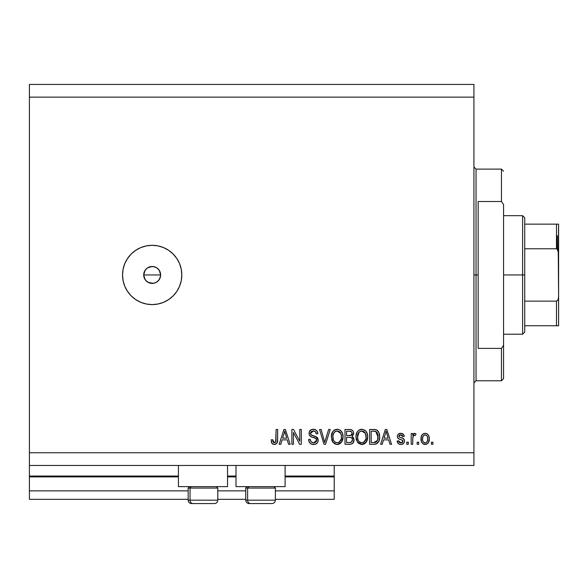 <?xml version="1.0" encoding="UTF-8"?>
<svg xmlns="http://www.w3.org/2000/svg" width="588" height="588" viewBox="0 0 588 588"><rect width="100%" height="100%" fill="white"/><g stroke="black" fill="none" stroke-linecap="round" stroke-linejoin="round"><path stroke-width="0.88" d="M334.219 499.33L275.375 499.33L334.219 499.33L334.219 490.862L275.375 490.862L334.219 490.862L334.219 476.89L285.106 476.89L334.219 476.89L334.219 499.33M245.74 499.33L217.795 499.33L245.74 499.33M188.16 499.33L29.4 499.33L188.16 499.33M245.74 490.862L217.795 490.862L245.74 490.862M188.16 490.862L29.4 490.862L29.4 499.33L29.4 490.862L188.16 490.862M236.001 476.89L227.534 476.89L236.001 476.89M178.421 476.89L29.4 476.89L29.4 490.862L29.4 476.045L178.421 476.045L29.4 476.045L29.4 476.89L178.421 476.89M334.219 476.045L334.219 476.89L334.219 476.045L285.106 476.045L334.219 476.045L334.219 465.461L334.219 476.045M236.001 476.045L227.534 476.045L236.001 476.045M29.4 465.461L29.4 476.045L29.4 465.461L473.928 465.461L29.4 465.461L29.4 452.76L473.928 452.76L473.928 97.138L29.4 97.138L29.4 465.461M178.421 486.629L178.421 465.461L178.421 486.629L227.534 486.629L227.534 465.461L227.534 486.629L178.421 486.629M285.106 486.629L285.106 465.461L285.106 486.629L236.001 486.629L285.106 486.629M236.001 465.461L236.001 486.629L236.001 465.461M145.067 270.34L143.707 274.949L145.067 279.55M147.397 267.959L145.185 270.164M147.566 282.056L152.174 283.416A8.467 8.467 0 0 1 143.707 274.949A8.467 8.467 0 0 1 152.174 266.482L147.566 267.841M145.185 279.726L147.397 281.939M152.174 304.584A29.635 29.635 0 0 1 122.539 274.949A29.635 29.635 0 0 1 152.174 245.314L157.959 245.88L163.515 247.57L168.638 250.312L173.129 253.994L176.812 258.485L179.553 263.608L181.244 269.164L181.81 274.949L181.244 280.733L179.553 286.29L176.812 291.413L173.129 295.904L168.638 299.586L163.515 302.328L157.959 304.018L152.174 304.584L146.39 304.018L140.833 302.328L135.71 299.586L131.22 295.904L127.537 291.413L124.796 286.29L123.105 280.733L122.539 274.949L123.105 269.164L124.796 263.608L127.537 258.485L131.22 253.994L135.71 250.312L140.833 247.57L146.39 245.88L152.174 245.314A29.635 29.635 0 0 1 181.81 274.949A29.635 29.635 0 0 1 152.174 304.584L146.39 304.018M145.14 270.237L147.47 267.907L150.521 266.643L153.828 266.643L156.878 267.907L159.216 270.245L160.48 273.295L160.48 276.603L158.811 280.204M149.154 282.857L146.184 280.939L144.354 278.19L143.707 274.949L144.721 270.921M143.869 273.295L144.082 272.457M29.4 84.437L473.928 84.437L473.928 465.461L473.928 452.76L29.4 452.76L29.4 97.138L473.928 97.138L473.928 84.437L29.4 84.437L29.4 97.138L29.4 84.437M293.419 444.293L293.419 432.496L293.419 444.293L291.883 444.293L291.883 429.475L293.522 429.475L299.77 441.287L299.77 429.475L301.313 429.475L301.313 444.293L299.667 444.293L293.419 432.496L299.667 444.293L301.313 444.293L301.313 429.475L299.77 429.475L299.77 441.287L293.522 429.475L291.883 429.475L291.883 444.293L293.419 444.293L291.883 444.293L291.883 429.475L293.522 429.475M313.58 444.484C316.418 444.403 317.976 442.962 318.248 440.169L317.476 442.698L315.344 444.241L311.633 444.175L309.376 442.323L308.626 439.479L310.163 439.287L310.942 441.551L313.022 442.698L315.33 442.441L316.66 440.765L315.954 438.538L310.817 436.597L309.295 434.87L309.303 431.71L311.669 429.519L315.065 429.556L317.05 431.011L317.865 433.709L316.322 433.9L315.499 431.768L313.36 431.011L311.397 431.563L310.574 433.782L311.559 435.252L316.925 437.207L318.248 440.169L315.962 436.634L311.03 434.885L310.552 433.378L313.36 431.011C315.197 431.085 316.182 432.048 316.322 433.9L317.865 433.709C317.645 430.894 316.131 429.424 313.308 429.284C310.67 429.38 309.237 430.732 309.009 433.341C309.266 435.664 310.596 437.024 313.007 437.413C315.014 437.56 316.248 438.494 316.704 440.214L313.713 442.757C311.544 442.617 310.361 441.463 310.163 439.287L308.626 439.479C308.81 442.624 310.464 444.293 313.58 444.484L313.081 444.469M325.34 440.221L328.641 429.475L330.236 429.475L325.568 444.293L323.981 444.293L319.549 429.475L321.136 429.475L324.694 442.558L328.641 429.475L330.236 429.475L328.641 429.475L324.694 442.558L321.136 429.475L319.549 429.475L323.981 444.293L325.568 444.293L323.981 444.293L319.549 429.475L321.136 429.475L324.532 441.889M337.519 444.477L334.719 443.889L332.154 441L331.353 436.392L332.624 431.835L334.587 429.953L337.88 429.321L340.43 430.365L342.429 433.135L343.069 436.899L342.275 441.007L339.666 443.903L337.203 444.484L341.562 442.22L343.069 436.899C343.179 432.592 341.231 430.048 337.211 429.284C333.117 430.071 331.154 432.672 331.331 437.082L332.83 442.161L336.556 444.455M361.833 444.484L358.312 443.131L356.313 439.743L356.027 435.708L357.254 431.835L359.217 429.953L362.517 429.321L365.633 430.879L367.257 433.679L367.684 437.604L366.905 441.007L364.295 443.903L361.833 444.484L366.192 442.22L367.706 436.899C367.816 432.592 365.861 430.048 361.841 429.284C357.747 430.071 355.784 432.672 355.968 437.082L357.46 442.161L362.157 444.477M382.2 444.293L383.494 439.868L382.2 444.293L380.598 444.293L385.331 429.475L386.83 429.475L391.564 444.293L389.969 444.293L388.668 439.868L383.494 439.868L388.668 439.868L389.969 444.293L391.564 444.293L386.83 429.475L385.331 429.475L380.598 444.293L382.2 444.293L380.598 444.293L385.331 429.475L386.83 429.475L391.564 444.293L389.969 444.293M432.937 442.176L432.937 444.293L431.401 444.293L431.401 442.176L432.937 442.176L431.401 442.176L431.401 444.293L432.937 444.293L431.401 444.293L431.401 442.176L432.937 442.176L432.937 444.293L432.937 442.176M429.284 438.795L428.439 442.617L426.131 444.366L423.279 444.006L421.456 441.786L421.184 436.957L422.493 434.385L424.176 433.437L426.102 433.437L427.755 434.37L428.821 435.958L429.284 438.795C429.409 435.693 428.027 433.87 425.146 433.327C422.221 433.885 420.839 435.745 421.008 438.905C420.846 442.051 422.228 443.918 425.146 444.484C428.108 443.903 429.483 442.007 429.284 438.795L429.269 439.287M418.7 442.176L418.7 444.293L417.157 444.293L417.157 442.176L418.7 442.176L417.157 442.176L417.157 444.293L418.7 444.293L417.157 444.293L417.157 442.176L418.7 442.176L418.7 444.293L418.7 442.176M412.798 437.612L412.732 444.293L411.196 444.293L411.196 433.518L412.732 433.518L412.732 435.238L414.202 433.371L416.003 433.9L415.429 435.443L414.187 435.267L413.239 435.951L412.732 438.707L413.004 436.502L414.386 435.245L415.429 435.443L416.003 433.9L414.555 433.327L412.732 435.238L412.732 433.518L411.196 433.518L411.196 444.293L412.732 444.293L411.196 444.293L411.196 433.518L412.732 433.518M408.307 442.176L408.307 444.293L406.771 444.293L406.771 442.176L408.307 442.176L406.771 442.176L406.771 444.293L408.307 444.293L406.771 444.293L406.771 442.176L408.307 442.176L408.307 444.293L408.307 442.176M404.456 441.007L403.89 443.029L402.214 444.285L400.119 444.44L398.245 443.55L397.143 441.022L398.686 440.831L399.34 442.382L400.92 442.948L402.31 442.551L402.92 441.272L402.493 440.236L399.083 438.993L397.65 437.722L397.392 435.752L398.333 434.091L401.082 433.334L403.64 434.569L404.265 436.406L402.729 436.597L402.155 435.304L400.81 434.863L399.531 435.12L398.907 436.443L399.524 437.163L403.515 438.663L404.456 441.007C404.287 439.06 403.162 437.957 401.09 437.692L399.362 437.075L398.877 436.178L400.81 434.863L402.729 436.597L404.265 436.406C403.978 434.385 402.809 433.363 400.751 433.327C398.679 433.349 397.539 434.378 397.341 436.399C397.716 438.339 398.973 439.442 401.112 439.699L402.567 440.294L402.92 441.272L400.92 442.948L398.686 440.831L397.143 441.022C397.422 443.22 398.649 444.374 400.818 444.484L400.818 444.484C403.074 444.403 404.287 443.242 404.456 441.007L404.448 441.368M374.666 444.271L373.997 444.293C378.018 443.683 379.899 441.191 379.635 436.803L379.025 440.743L377.092 443.506L374.666 444.271L369.624 444.293L369.624 429.475L374.997 429.527L377.099 430.21L378.951 432.695L379.635 436.803C379.877 433.65 378.716 431.298 376.158 429.747L369.624 429.475L369.624 444.293L373.997 444.293L369.624 444.293L369.624 429.475M352.374 436.039L351.999 436.303L354.042 439.942L352.859 443.22L350.889 444.19L344.994 444.293L344.994 429.475L350.367 429.512L352.491 430.394L353.366 431.673L353.631 433.657L351.999 436.303L353.579 437.795L354.042 439.942L351.999 436.303L353.653 433.202C353.432 430.732 352.08 429.49 349.588 429.475L344.994 429.475L344.994 444.293L349.559 444.293L344.994 444.293L344.994 429.475L349.588 429.475M280.785 444.293L282.078 439.868L280.785 444.293L279.182 444.293L283.916 429.475L285.415 429.475L290.149 444.293L288.554 444.293L287.253 439.868L282.078 439.868L287.253 439.868L288.554 444.293L290.149 444.293L285.415 429.475L283.916 429.475L279.182 444.293L280.785 444.293L279.182 444.293L283.916 429.475L285.415 429.475L290.149 444.293L288.554 444.293M274.295 444.484L271.979 443.44L271.097 439.868L272.641 439.677L272.913 441.625L273.655 442.58L274.868 442.683L275.676 442.088L276.103 429.475L277.646 429.475L277.536 441.228L276.603 443.565L274.295 444.484C276.823 443.984 277.94 442.33 277.646 439.53L277.646 429.475L276.103 429.475L275.904 441.632L274.368 442.757L272.641 439.677L271.097 439.868L271.979 443.44L273.964 444.477M159.216 279.653L156.878 281.99L153.828 283.254L148.933 282.769M160.48 276.603L159.995 278.19L160.642 274.949L159.282 270.348M157.959 245.88L152.174 245.314M140.833 247.57L135.71 250.312M131.22 253.994L127.537 258.485M124.796 286.29L125.251 287.341M150.521 266.643L153.828 266.643M160.48 273.295L160.642 274.949L143.707 274.949L160.642 274.949M155.416 267.128L152.174 266.482A8.467 8.467 0 0 1 160.642 274.949A8.467 8.467 0 0 1 152.174 283.416L153.828 283.254M152.174 283.416L150.521 283.254M147.47 281.99L146.184 280.939M145.133 279.653L144.354 278.19M143.869 276.603L143.707 274.949M144.354 271.707L146.184 268.959M147.47 267.907L148.933 267.128M158.165 268.966L156.952 267.959M158.165 280.939L159.164 279.734M159.282 279.557L159.995 278.19M155.416 282.769L156.775 282.056M424.639 444.455L424.191 444.374M423.691 444.205L423.286 444.006M421.184 440.824L421.045 439.875M421.045 437.935L421.015 438.413M421.39 436.186L421.853 435.179M422.507 434.378L423.264 433.804M423.897 433.518L424.661 433.349M425.653 433.356L426.087 433.43M426.998 433.797L427.38 434.047M428.821 435.958L429.093 436.869M429.1 436.921L429.24 437.817M428.431 442.639L427.829 443.396M426.484 444.263L425.661 444.455M428.439 442.617L428.674 442.183M421.875 435.142L421.346 436.325M423.941 435.23L423.029 436.303L422.544 438.898C422.368 436.759 423.22 435.414 425.109 434.863C427.042 435.385 427.924 436.73 427.741 438.898L427.425 436.7M427.638 440.258L427.741 438.898C427.924 441.037 427.072 442.382 425.183 442.948L426.241 442.646M422.721 440.625L422.574 439.574M426.77 435.605L425.44 434.885L423.867 435.282L424.352 435.002M425.44 434.885L424.779 434.885M427.491 436.899L426.925 435.789M427.241 436.274L426.087 435.083M425.844 442.837L427.263 441.5L427.741 439.229M426.991 441.941L427.255 441.5M427.358 441.287L427.498 440.875M423.389 442.058L425.183 442.948C423.242 442.426 422.36 441.074 422.544 438.898L422.574 438.236M413.136 434.392L413.379 433.995M413.643 433.694L414.378 433.334M416.003 433.9L415.429 435.443L413.996 435.311M413.004 436.502L412.805 437.568M412.732 444.293L412.732 438.707M413.099 436.23L414.173 435.267M397.495 442.374L398.017 443.286M397.804 442.992L397.282 441.72M397.201 441.368L398.686 440.831L398.885 441.661M398.921 441.75L399.34 442.382M400.413 442.904L401.707 442.845M402.92 441.272L401.861 439.949M402.567 440.294L401.486 439.817M400.479 439.508L399.987 439.339M399.811 439.28L398.341 438.552M398.039 438.273L397.701 437.825M397.341 436.399L397.415 437.09M397.892 434.569L398.333 434.091L397.892 434.569M402.038 433.496L402.633 433.738M403.199 434.106L404.147 435.767M404.265 436.406L402.729 436.597L402.471 435.715M401.523 434.958L399.811 435.002M399.134 436.884L398.921 435.855L399.531 435.12M401.714 437.884L403.515 438.663L404.25 439.721M401.736 437.891L402.317 438.089M403.302 438.516L403.75 438.883M403.941 439.126L404.412 440.353M404.331 442.044L404.074 442.727M403.897 443.029L403.133 443.822M402.773 444.05L402.346 444.241M402.868 443.999L401.53 444.44M404.147 435.759L403.956 435.142M400.92 442.948L400.494 442.918M385.603 433.128L386.081 431.019L388.161 438.134L383.993 438.134L385.39 433.826L383.993 438.134L388.161 438.134L386.081 431.019L385.603 433.128M386.772 433.562L386.617 433.033M374.99 429.527L373.806 429.475M375.159 429.541L375.585 429.608M376.158 429.747L376.643 429.946M377.106 430.218L377.871 430.894M378.106 431.188L378.481 431.739M378.951 432.687L379.598 435.723M379.62 437.472L379.576 438.134M379.392 439.449L379.238 440.089M379.194 440.243L379.032 440.721M378.106 442.507L377.68 443.007M376.592 443.793L375.313 444.19M375.232 444.197L374.688 444.263M376.599 443.793L377.062 443.528M377.908 434.591L376.496 431.908L373.77 431.21L375.864 431.504L378.084 437.244L378.01 435.274L377.503 440.405L377.981 438.508M375.247 442.426L376.548 441.823L377.503 440.405L373.806 442.558L375.761 442.279M371.168 442.558L371.168 431.21L373.77 431.21L371.168 431.21L371.168 442.558L373.806 442.558L371.168 442.558M377.275 432.871L377.011 432.459M377.886 439.074L378.091 436.406M374.703 442.514L375.151 442.448M356.313 439.743L356.049 438.42M356.027 435.679L356.232 434.378M357.254 431.835L358.981 430.1M357.261 431.82L359.217 429.953M359.209 429.96L359.834 429.659M360.481 429.446L361.841 429.284M364.42 429.946L365.626 430.864M366.353 431.776L367.243 433.628M367.544 434.885L367.64 435.568M367.625 438.303L367.382 439.655M367.279 440.03L366.765 441.301M366.39 441.933L365.787 442.72M365.339 443.176L363.105 444.344L365.339 443.168M363.061 444.359L362.575 444.44M361.098 444.44L358.327 443.146M357.467 442.161L357.864 442.668M367.404 434.231L366.912 432.783M365.692 430.93L365.089 430.394M362.149 431.026L363.009 431.188L360.811 431.144L359.011 432.187L360.811 431.144M365.251 432.981L363.009 431.188L364.516 432.077M359.07 432.136L357.504 437.105C357.269 433.687 358.717 431.658 361.855 431.011L365.523 433.503L366.162 436.855C366.331 440.169 364.883 442.132 361.818 442.757L363.788 442.235L365.979 438.898L365.626 440.067M363.788 442.235L365.244 440.809L365.986 438.846M360.834 442.632L359.503 441.978L361.818 442.757C358.842 442.176 357.408 440.294 357.504 437.105L358.011 440.03L357.511 436.575L358.158 433.422M357.805 434.414L357.982 433.841L357.805 434.414M365.905 434.635L364.913 432.503M366.126 437.884L365.391 433.238M366.067 435.458L365.927 434.723M362.84 442.632L363.318 442.47M358.004 440.008L359.062 441.595M358.482 440.904L359.511 441.985M350 429.483L350.757 429.563M351.859 429.931L352.491 430.394M351.867 429.938L352.484 430.387M352.587 430.49L352.984 430.982M353.006 431.011L353.586 432.415M353.653 433.202L353.631 433.657M353.564 434.062L353.248 434.958M351.999 436.303L352.491 436.561M349.559 444.293C352.418 444.271 353.917 442.815 354.042 439.942L353.976 440.831M353.976 440.846L353.682 441.933M352.851 443.227L352.161 443.764M351.161 444.138L352.859 443.22M350.889 444.19L350.014 444.285M350.367 429.512L349.978 429.483M352.433 440.699L352.499 439.956L351.08 442.374L352.433 440.699L352.3 438.81L351.102 437.59L349.375 437.362C351.293 437.237 352.337 438.104 352.499 439.956C352.337 438.104 351.293 437.237 349.375 437.362L346.538 437.362L349.375 437.362M352.05 434.113L352.116 433.444L350.771 435.495L346.538 435.635L346.538 431.21L349.051 431.21C350.896 430.975 351.911 431.717 352.116 433.444L351.631 431.893L349.72 431.217M350.433 431.283L346.538 431.21L346.538 435.635L351.132 435.34M350.771 435.495L352.006 434.289M346.538 442.558L346.538 437.362L346.538 442.558L351.08 442.374L346.538 442.558M350.544 442.507L351.08 442.374M349.25 435.635L350.014 435.612M351.359 435.201L352.05 434.106L351.918 432.364M351.631 431.893L351.212 431.533M349.61 431.217L349.051 431.21M332.154 441L331.683 439.743M331.397 435.679L331.595 434.378M332.617 431.842L334.344 430.1M332.632 431.827L333.484 430.791M334.579 429.96L333.499 430.784M334.594 429.953L335.197 429.659M335.866 429.446L337.211 429.284M337.549 429.291L338.085 429.35M341.724 431.776L340.996 430.872M341.018 430.886L341.716 431.754M341.746 431.805L342.606 433.621M342.914 434.892L343.002 435.561M342.892 439.001L342.753 439.655M342.642 440.03L342.275 441M340.768 443.117L337.938 444.44M336.454 444.44L333.227 442.668M332.83 442.161L333.234 442.668M338.467 444.344L340.709 443.168M342.995 438.303L343.054 437.604M342.775 434.231L342.275 432.783M340.459 430.394L339.783 429.946M337.519 431.026L338.379 431.188L336.182 431.144L334.381 432.187L335.211 431.533M340.621 432.981L338.379 431.188L339.886 432.077M333.139 434.554L332.874 437.105C332.632 433.687 334.087 431.658 337.225 431.011L340.886 433.503L341.532 436.855C341.701 440.169 340.254 442.132 337.189 442.757L339.151 442.235L341.341 438.898L340.996 440.067M339.151 442.235L340.606 440.809L341.356 438.846M336.204 442.632L334.873 441.978L337.189 442.757C334.212 442.176 332.771 440.294 332.874 437.105L333.374 440.03L332.911 436.053M333.528 433.422L332.962 435.524M336.145 431.151L335.674 431.305M334.44 432.136L333.183 434.385M341.268 434.635L340.283 432.503M341.341 438.898L341.452 435.568L340.761 433.238M341.437 435.458L341.297 434.723M338.203 442.632L338.681 442.47M333.374 440.008L334.432 441.595M334.476 441.647L333.852 440.904M325.568 444.293L330.236 429.475L325.568 444.293M311.603 444.16L311.192 443.984M309.979 443.109L309.361 442.308M308.626 439.479L310.163 439.287L310.582 440.993M313.022 442.698L314.264 442.72M314.404 442.705L314.808 442.624M316.689 439.897L316.3 441.617M312.632 437.303L312.228 437.178M309.295 431.724L309.766 430.886M309.303 431.71L311.493 429.578M313.757 429.299L315.969 429.982M316.579 430.467L317.542 431.96M317.05 431.019L317.777 432.812M317.836 433.26L317.865 433.709L316.322 433.9L316.248 433.334M315.675 431.974L316.013 432.548M314.514 431.173L315.447 431.717M315.146 431.482L313.948 431.055M313.918 431.048L312.838 431.041M310.596 432.856L311.162 431.776M310.56 433.121L310.655 434.179M311.883 435.407L312.537 435.635M313.029 435.774L312.147 435.51M314.058 436.031L314.69 436.2M317.358 437.619L317.674 438.038M318.226 440.618L317.902 441.926M317.461 442.713L317.013 443.256M316.873 443.381L316.19 443.881M315.337 444.249L314.477 444.432L315.344 444.241M314.029 444.469L314.47 444.432M318.115 439.06L317.932 438.53M311.728 442.22L311.177 441.801M299.77 429.475L301.313 429.475L301.313 444.293L299.667 444.293M284.188 433.128L284.666 431.019L286.746 438.134L282.585 438.134L283.975 433.826L282.585 438.134L286.746 438.134L285.062 432.548M285.356 433.562L285.202 433.033M284.666 431.019L284.371 432.43M271.722 443.036L271.531 442.624M271.362 442.11L271.274 441.742M271.097 439.868L272.641 439.677L272.744 440.912M275.691 442.066L274.669 442.727M275.904 441.632L276.007 441.147M276.095 440.147L276.103 439.648M276.103 429.475L277.646 429.475L277.617 440.383L277.08 442.867M277.44 441.764L277.161 442.69M277.073 442.874L276.845 443.264M276.595 443.565L275.5 444.293M275.147 444.396L274.736 444.462M273.001 444.249L272.391 443.881M423.919 442.551L424.521 442.845M424.845 442.926L425.514 442.918M386.478 432.548L386.375 432.165M386.272 431.783L386.081 431.019M376.945 441.412L377.783 439.523M378.025 438.163L378.084 437.244M377.922 434.679L377.827 434.231M376.496 431.908L375.614 431.408M375.357 431.342L373.77 431.21M361.855 431.011L361.326 431.048M359.011 432.187L358.364 433.025M359.128 441.661L359.503 441.978M361.326 442.72L362.333 442.72M365.979 438.898L366.081 435.568M349.588 442.558L350.345 442.529M337.225 431.011L336.696 431.048M334.381 432.187L333.734 433.025M336.696 442.72L337.703 442.72M341.488 437.884L341.452 435.568M217.648 500.175L190.049 500.175L190.049 488.069L191.306 486.629L190.049 488.069L217.795 488.069L190.049 488.069L190.049 500.175A3.388 2.955 90 0 0 193.004 503.563L214.297 503.563M189.601 486.629L188.16 488.069L190.049 488.069L188.16 488.069L188.16 500.175C188.366 502.225 189.498 503.357 191.548 503.563C189.498 503.357 188.366 502.225 188.16 500.175L217.795 500.175C217.589 502.225 216.458 503.357 214.407 503.563C216.458 503.357 217.589 502.225 217.795 500.175L217.795 488.069L216.355 486.629M191.629 503.563L214.37 503.563M193.004 503.563A3.388 2.955 -90 0 1 190.049 500.175M275.228 500.175L247.629 500.175L247.629 488.069L248.886 486.629L247.629 488.069L275.375 488.069L247.629 488.069L247.629 500.175A3.388 2.955 90 0 0 250.584 503.563L271.876 503.563M247.173 486.629L245.74 488.069L247.629 488.069L245.74 488.069L245.74 500.175L275.375 500.175C275.169 502.225 274.037 503.357 271.987 503.563C274.037 503.357 275.169 502.225 275.375 500.175L275.375 488.069L273.935 486.629M249.202 503.563L271.95 503.563M250.584 503.563A3.388 2.955 -90 0 1 247.629 500.175M473.928 166.992L476.045 169.109L476.045 274.949L478.162 274.949L478.162 201.5L501.446 201.5L503.563 204.58L503.563 345.318L501.446 348.397L501.446 380.789L501.446 348.397L478.162 348.397L478.162 274.949L476.045 274.949L476.045 169.109L476.045 274.949L473.928 274.949L476.045 274.949L476.045 380.789L473.928 382.906M501.446 201.5L501.446 169.109L501.446 201.5L503.563 204.58L503.563 378.672L503.563 345.318L501.446 348.397L478.162 348.397L478.162 201.5L501.446 201.5M476.045 274.949L476.045 380.789L476.045 274.949M557.328 235.788L557.328 249.15L557.328 235.788M556.483 325.752L524.731 325.752L524.731 274.949L522.614 274.949L522.614 334.219L522.614 274.949L503.563 274.949L522.614 274.949L522.614 215.678L522.614 274.949L524.731 274.949L524.731 332.102L524.731 325.752L558.6 325.752L558.6 296.117L558.247 298.998L557.659 300.343L556.483 301.13L524.731 301.13L556.483 301.13L556.483 325.752L556.483 301.13L557.659 300.343L558.247 298.998L558.6 296.117L558.6 325.752L557.167 325.752L558.247 325.752M556.483 248.768L524.731 248.768L524.731 274.949L524.731 217.795L524.731 248.768L556.483 248.768L557.659 249.555L558.247 250.892L558.6 296.117L558.6 224.146L524.731 224.146L556.483 224.146L556.483 248.768L556.483 224.146L558.6 224.146L558.277 250.995M557.167 249.011L558.578 253.053L558.247 250.892M245.74 500.175C245.946 502.225 247.07 503.357 249.121 503.563C247.07 503.357 245.946 502.225 245.74 500.175M503.563 378.672L501.446 380.789L476.045 380.789M476.045 169.109L501.446 169.109L503.563 171.226M524.731 332.102L522.614 334.219L503.563 334.219M503.563 215.678L522.614 215.678L524.731 217.795"/></g></svg>
